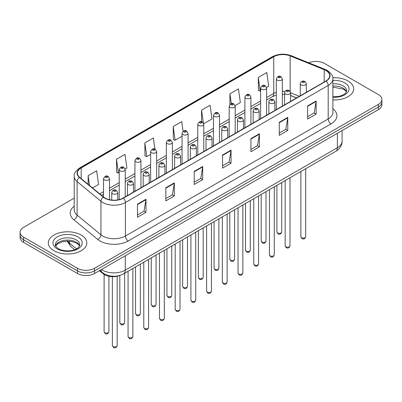 <?xml version="1.0" encoding="UTF-8"?>
<svg xmlns="http://www.w3.org/2000/svg" width="402" height="402" viewBox="0 0 402 402"><rect width="100%" height="100%" fill="white"/><g stroke="black" fill="none" stroke-linecap="round" stroke-linejoin="round"><path stroke-width="0.6" d="M296.53 97.947L290.586 95.54M119.932 275.405A12.03 6.945 180 0 1 103.098 273.732L99.41 270.692M348.031 80.983A19.251 11.115 0 0 0 332.806 77.767A19.251 11.115 0 0 1 348.031 80.983A19.251 11.115 0 0 1 353.67 88.842A19.251 11.115 0 0 0 348.031 80.983M81.189 235.044A19.251 11.115 0 0 0 60.21 232.632A19.251 11.115 0 0 0 48.33 242.898A19.251 11.115 0 0 0 53.968 250.758A19.251 11.115 0 0 0 74.943 253.17A19.251 11.115 0 0 0 86.827 242.898A19.251 11.115 0 0 0 81.189 235.044A19.251 11.115 0 0 0 60.21 232.632A19.251 11.115 0 0 0 48.33 242.898A19.251 11.115 0 0 0 53.968 250.758A19.251 11.115 0 0 0 74.943 253.17A19.251 11.115 0 0 0 86.827 242.898A19.251 11.115 0 0 0 81.189 235.044M325.916 70.501A12.834 7.407 180 0 1 329.675 75.742A12.834 7.407 180 0 1 325.916 80.983L123.158 198.04A12.834 7.407 180 0 1 103.57 197.05L79.747 177.408A12.834 7.407 180 0 1 77.425 173.156A12.834 7.407 180 0 1 81.184 167.92L273.742 56.747A12.834 7.407 180 0 1 290.179 55.918L324.203 69.672A12.834 7.407 180 0 1 325.916 70.501M326.143 70.37A13.155 7.593 0 0 0 324.384 69.521L290.36 55.767A13.155 7.593 0 0 0 273.516 56.617L80.958 167.79A13.155 7.593 0 0 0 79.485 177.513L103.309 197.156A13.155 7.593 0 0 0 123.384 198.171L326.143 81.114A13.155 7.593 0 0 0 326.143 70.37M74.219 198.136L23.623 227.346A12.03 6.945 0 0 0 20.1 232.261L20.1 237.497A12.03 6.945 0 0 0 23.623 242.411L77.501 273.516L77.501 270.898A12.03 6.945 0 0 0 94.515 270.898L378.377 107.012A12.03 6.945 0 0 0 381.9 102.103A12.03 6.945 0 0 1 378.377 107.012L94.515 270.898A12.03 6.945 0 0 1 77.501 270.898L23.623 239.788L77.501 270.898L77.501 268.28A12.03 6.945 0 0 0 94.515 268.28L378.377 104.394A12.03 6.945 0 0 0 381.9 99.48A12.03 6.945 0 0 0 378.377 94.57L324.499 63.461A12.03 6.945 0 0 0 308.771 62.818M20.1 234.879A12.03 6.945 0 0 0 23.623 239.788A12.03 6.945 0 0 1 20.1 234.879M137.479 204.146L137.479 217.246L145.986 212.336L145.986 199.236L137.479 204.146M137.479 214.924L144.032 211.14L145.951 199.673A3.206 1.854 -120 0 0 145.986 199.236M143.976 211.171L145.986 212.336M165.835 187.774L165.835 200.874L174.342 195.96L174.342 182.865L165.835 187.774M165.835 198.548L172.388 194.769L174.307 183.297A3.206 1.854 -120 0 0 174.342 182.865M172.332 194.799L174.342 195.96M194.196 171.403L194.196 184.503L202.703 179.588L202.703 166.493L194.196 171.403M194.196 182.176L200.749 178.393L202.668 166.925A3.206 1.854 -120 0 0 202.703 166.493M200.688 178.428L202.703 179.588M307.625 105.917L307.625 119.012L316.133 114.103L316.133 101.002L307.625 105.917M307.625 116.691L314.178 112.907L316.098 101.44A3.206 1.854 -120 0 0 316.133 101.002M314.118 112.942L316.133 114.103M279.264 122.288L279.264 135.384L287.772 130.474L287.772 117.374L279.264 122.288M279.264 133.062L285.817 129.278L287.742 117.811A3.206 1.854 -120 0 0 287.772 117.374M285.762 129.313L287.772 130.474M250.908 138.66L250.908 151.76L259.416 146.846L259.416 133.75L250.908 138.66M250.908 149.433L257.461 145.65L259.38 134.183A3.206 1.854 -120 0 0 259.416 133.75M257.406 145.685L259.416 146.846M222.552 155.031L222.552 168.131L231.06 163.217L231.06 150.122L222.552 155.031M222.552 165.805L229.105 162.021L231.024 150.554A3.206 1.854 -120 0 0 231.06 150.122M229.045 162.056L231.06 163.217M332.881 99.917A19.251 11.115 0 0 0 353.67 88.842A19.251 11.115 0 0 1 332.881 99.917M20.1 232.261A12.03 6.945 0 0 0 23.623 237.17L77.501 268.28M125.168 169.071L126.921 168.061L125.002 154.378L116.495 159.287L116.63 172.307M92.51 187.93L98.565 184.433L96.646 170.749L88.138 175.659L88.138 184.327M203.719 123.726L211.995 118.947L210.075 105.259L201.568 110.173L201.568 121.756M235.14 105.585L240.351 102.575L238.431 88.887L229.924 93.802L229.924 104.389M266.561 87.445L268.712 86.204L266.787 72.516L258.28 77.43L258.421 90.445M154.916 149.107L153.358 138.007L144.851 142.916L144.991 155.936M183.081 131.353L181.719 121.635L173.212 126.545L173.347 139.564M173.212 126.545L175.131 140.228L182.056 136.233M175.131 140.228L173.212 139.514M201.568 110.173L203.352 122.896M229.924 93.802L231.306 103.636M258.28 77.43L260.205 91.113L260.607 90.882M260.205 91.113L258.28 90.395M144.851 142.916L146.77 156.599L150.634 154.373M146.77 156.599L144.851 155.886M116.495 159.287L118.414 172.976L119.213 172.513M118.414 172.976L116.495 172.257M88.138 175.659L89.51 185.458M77.501 273.516A12.03 6.945 0 0 0 94.515 273.516L378.377 109.63A12.03 6.945 0 0 0 381.9 104.721L381.9 99.48M103.098 273.089L103.098 273.732M332.881 108.746A20.05 11.578 180 0 1 331.017 123.876L128.263 240.934A4.01 2.317 60 0 1 125.429 236.024L328.183 118.962A16.04 9.261 0 0 0 332.881 112.414L332.881 78.882A16.04 9.261 180 0 1 328.183 85.435A4.01 2.317 -120 0 0 326.143 81.114M128.263 240.934A20.05 11.578 180 0 1 99.907 240.934A20.05 11.578 180 0 1 97.661 239.391L73.832 219.748A20.05 11.578 180 0 1 74.219 206.161M102.741 236.024A16.04 9.261 0 0 0 125.429 236.024L125.429 202.492A16.04 9.261 180 0 1 100.942 201.256L77.119 181.614A16.04 9.261 180 0 1 74.219 176.302L74.219 209.834A16.04 9.261 0 0 0 77.119 215.145L100.942 234.788A16.04 9.261 0 0 0 102.741 236.024M332.881 78.882C333.419 76.38 331.575 73.586 327.354 70.501L325.243 69.476A4.01 1.879 112 0 0 324.384 69.521M325.243 69.476L291.219 55.722C284.576 53.371 278.269 53.712 272.305 56.747A4.01 2.317 60 0 1 273.516 56.617M80.958 167.79A4.01 2.317 -120 0 0 79.747 167.915C75.586 170.91 73.742 173.704 74.219 176.302M79.485 177.513A4.01 2.683 129.5 0 0 77.119 181.614L77.119 215.145A4.01 2.683 -50.5 0 1 73.832 219.748M291.219 55.722A4.01 1.879 112 0 0 290.36 55.767M103.309 197.156A4.01 2.683 129.5 0 0 100.942 201.256L100.942 234.788A4.01 2.683 -50.5 0 1 97.661 239.391M123.384 198.171A4.01 2.317 60 0 1 125.429 202.492L328.183 85.435L328.183 118.962A4.01 2.317 60 0 0 331.017 123.876M94.515 268.28L94.515 273.516M378.377 104.394L378.377 109.63M23.623 237.17L23.623 242.411M81.184 167.92L81.184 178.594M324.203 69.672L324.203 81.968M290.179 55.918L290.179 91.41M299.369 96.309L290.586 92.756M285.008 91.36A12.834 7.407 0 0 0 282.33 91.259M276.315 92.274A12.834 7.407 0 0 0 273.742 93.42L266.621 97.53M273.742 56.747L273.742 93.42A7.221 4.166 60 0 1 272.244 96.726L266.621 99.972M260.607 101.008L250.913 106.6M244.893 110.078L235.2 115.67M229.185 119.148L219.492 124.741M213.477 128.218L203.779 133.811M197.764 137.288L188.071 142.881M182.056 146.358L172.363 151.951M166.348 155.428L156.649 161.021M150.634 164.498L140.941 170.091M134.926 173.569L125.233 179.161M119.213 182.639L109.52 188.231M103.505 191.709L99.731 193.885M296.621 97.892L291.611 95.872A7.221 3.382 -68 0 1 290.586 94.802M222.552 155.448L231.024 150.554M250.908 139.077L259.38 134.183M279.264 122.7L287.742 117.811M307.625 106.329L316.098 101.44M194.196 171.82L202.668 166.925M165.835 188.191L174.307 183.297M137.479 204.563L145.951 199.673M101.52 269.471A16.04 9.261 0 0 0 102.6 270.159A16.04 9.261 0 0 0 125.283 270.159L337.399 147.7A16.04 9.261 0 0 0 342.097 141.147C342.218 145.127 340.097 148.534 335.74 151.368L123.625 273.832A8.02 4.633 60 0 0 125.283 270.159L125.283 255.752M337.399 133.288L337.399 147.7A8.02 4.633 60 0 1 335.74 151.368M100.872 269.848A8.02 5.367 129.5 0 0 102.269 272.455L99.832 270.445M67.662 241.12A16.04 9.261 0 0 0 69.506 243.115L69.506 241.2M74.677 249.707L70.973 246.647A8.02 5.367 129.5 0 1 69.506 243.115L76.496 248.883M305.691 236.713C304.897 238.878 303.671 239.512 301.997 238.612L300.877 236.713A2.407 1.387 0 0 0 301.585 237.698A2.407 1.387 0 0 0 304.208 237.999A2.407 1.387 0 0 0 305.691 236.713L305.691 168.714M301.158 84.892A3.01 1.739 180 0 1 300.279 83.666C301.048 81.199 302.621 80.48 304.997 81.521L306.294 83.666A3.01 1.739 180 0 1 304.435 85.269A3.01 1.739 180 0 1 301.158 84.892M303.992 81.621A1.005 0.578 0 0 0 302.575 81.621A1.005 0.578 0 0 0 302.575 82.44A1.005 0.578 0 0 0 303.992 82.44A1.005 0.578 0 0 0 303.992 81.621M277.621 232.934A2.407 1.387 0 0 0 280.244 233.235A2.407 1.387 0 0 0 281.732 231.949C280.938 234.115 279.707 234.748 278.038 233.848L276.918 231.949A2.407 1.387 0 0 0 277.621 232.934M282.33 106.143L282.33 78.903A3.01 1.739 180 0 1 280.475 80.506A3.01 1.739 180 0 1 277.199 80.129A3.01 1.739 180 0 1 276.315 78.903L276.315 109.615M278.616 77.671A1.005 0.578 0 0 0 280.033 77.671A1.005 0.578 0 0 0 280.033 76.852A1.005 0.578 0 0 0 278.616 76.852A1.005 0.578 0 0 0 278.616 77.671M346.444 91.812A12.226 7.055 0 0 0 343.067 88.108A12.226 7.055 0 0 0 332.881 86.093M332.881 96.792L338.157 96.535L341.479 95.661L344.378 94.174L345.645 93.058L346.645 90.807A12.226 7.055 0 0 0 343.067 85.812A12.226 7.055 0 0 0 332.881 83.802M332.881 97.239A14.628 8.447 0 0 0 347.624 92.48A14.628 8.447 0 0 0 344.765 82.867A14.628 8.447 0 0 0 332.881 80.44M289.983 245.783C289.189 247.949 287.958 248.582 286.289 247.682L285.169 245.783A2.407 1.387 0 0 0 285.872 246.768A2.407 1.387 0 0 0 288.495 247.069A2.407 1.387 0 0 0 289.983 245.783L289.983 177.784M285.45 93.962A3.01 1.739 180 0 1 284.566 92.736C285.335 90.269 286.907 89.551 289.289 90.591L290.586 92.736A3.01 1.739 180 0 1 288.726 94.339A3.01 1.739 180 0 1 285.45 93.962M288.284 90.691A1.005 0.578 0 0 0 286.867 90.691A1.005 0.578 0 0 0 286.867 91.51A1.005 0.578 0 0 0 288.284 91.51A1.005 0.578 0 0 0 288.284 90.691M274.27 254.853C273.481 257.019 272.249 257.652 270.581 256.752L269.461 254.853A2.407 1.387 0 0 0 270.164 255.838A2.407 1.387 0 0 0 272.787 256.139A2.407 1.387 0 0 0 274.27 254.853L274.27 186.855M269.737 103.033A3.01 1.739 180 0 1 268.858 101.806C269.626 99.339 271.199 98.621 273.576 99.661L274.873 101.806A3.01 1.739 180 0 1 273.018 103.409A3.01 1.739 180 0 1 269.737 103.033M272.576 99.761A1.005 0.578 0 0 0 271.154 99.761A1.005 0.578 0 0 0 271.154 100.58A1.005 0.578 0 0 0 272.576 100.58A1.005 0.578 0 0 0 272.576 99.761M258.561 263.923C257.767 266.089 256.536 266.722 254.868 265.822L253.747 263.923A2.407 1.387 0 0 0 254.456 264.908A2.407 1.387 0 0 0 257.074 265.209A2.407 1.387 0 0 0 258.561 263.923L258.561 195.925M254.029 112.103A3.01 1.739 180 0 1 253.149 110.877C253.918 108.409 255.491 107.691 257.868 108.731L259.164 110.877A3.01 1.739 180 0 1 257.305 112.48A3.01 1.739 180 0 1 254.029 112.103M256.863 108.831A1.005 0.578 0 0 0 255.446 108.831A1.005 0.578 0 0 0 255.446 109.651A1.005 0.578 0 0 0 256.863 109.651A1.005 0.578 0 0 0 256.863 108.831M242.853 272.993C242.059 275.159 240.828 275.792 239.16 274.893L238.039 272.993A2.407 1.387 0 0 0 238.743 273.978A2.407 1.387 0 0 0 241.366 274.28A2.407 1.387 0 0 0 242.853 272.993L242.853 204.995M238.321 121.173A3.01 1.739 180 0 1 237.436 119.947C238.205 117.479 239.778 116.761 242.155 117.801L243.451 119.947A3.01 1.739 180 0 1 241.597 121.55A3.01 1.739 180 0 1 238.321 121.173M241.155 117.902A1.005 0.578 0 0 0 239.738 117.902A1.005 0.578 0 0 0 239.738 118.716A1.005 0.578 0 0 0 241.155 118.716A1.005 0.578 0 0 0 241.155 117.902M261.913 242.004A2.407 1.387 0 0 0 264.536 242.305A2.407 1.387 0 0 0 266.018 241.019C265.23 243.185 263.998 243.818 262.325 242.919L261.21 241.019A2.407 1.387 0 0 0 261.913 242.004M266.621 115.213L266.621 87.973A3.01 1.739 180 0 1 264.762 89.576A3.01 1.739 180 0 1 261.486 89.199A3.01 1.739 180 0 1 260.607 87.973L260.607 118.685M262.903 86.742A1.005 0.578 0 0 0 264.32 86.742A1.005 0.578 0 0 0 264.32 85.922A1.005 0.578 0 0 0 262.903 85.922A1.005 0.578 0 0 0 262.903 86.742M246.2 251.074A2.407 1.387 0 0 0 248.823 251.376A2.407 1.387 0 0 0 250.31 250.089C249.516 252.255 248.285 252.888 246.617 251.989L245.496 250.089A2.407 1.387 0 0 0 246.2 251.074M250.913 124.283L250.913 97.043A3.01 1.739 180 0 1 249.054 98.646A3.01 1.739 180 0 1 245.778 98.269A3.01 1.739 180 0 1 244.893 97.043L244.893 127.756M247.195 95.812A1.005 0.578 0 0 0 248.612 95.812A1.005 0.578 0 0 0 248.612 94.993A1.005 0.578 0 0 0 247.195 94.993A1.005 0.578 0 0 0 247.195 95.812M230.492 260.144A2.407 1.387 0 0 0 233.115 260.446A2.407 1.387 0 0 0 234.597 259.159C233.808 261.325 232.577 261.958 230.909 261.059L229.788 259.159A2.407 1.387 0 0 0 230.492 260.144M235.2 133.353L235.2 106.113A3.01 1.739 180 0 1 233.346 107.716A3.01 1.739 180 0 1 230.065 107.339A3.01 1.739 180 0 1 229.185 106.113L229.185 136.826M231.487 104.882A1.005 0.578 0 0 0 232.904 104.882A1.005 0.578 0 0 0 232.904 104.063A1.005 0.578 0 0 0 231.487 104.063A1.005 0.578 0 0 0 231.487 104.882M79.596 245.873A12.226 7.055 0 0 0 76.219 242.165A12.226 7.055 0 0 0 63.953 240.416A12.226 7.055 0 0 0 55.556 245.873M76.219 239.873A12.226 7.055 0 0 0 62.898 238.346A12.226 7.055 0 0 0 55.355 244.863C54.712 245.245 55.742 246.542 58.436 248.753C64.722 252.426 78.691 251.406 79.802 244.863A12.226 7.055 0 0 0 76.219 239.873M57.235 248.873A14.628 8.447 0 0 0 77.923 248.873A14.628 8.447 0 0 0 77.923 236.929A14.628 8.447 0 0 0 57.235 236.929A14.628 8.447 0 0 0 57.235 248.873M227.14 282.063C226.351 284.229 225.12 284.862 223.447 283.963L222.331 282.063A2.407 1.387 0 0 0 223.035 283.048A2.407 1.387 0 0 0 225.658 283.35A2.407 1.387 0 0 0 227.14 282.063L227.14 214.065M222.607 130.243A3.01 1.739 180 0 1 221.728 129.017C222.497 126.55 224.07 125.831 226.447 126.871L227.743 129.017A3.01 1.739 180 0 1 225.884 130.62A3.01 1.739 180 0 1 222.607 130.243M225.447 126.972A1.005 0.578 0 0 0 224.025 126.972A1.005 0.578 0 0 0 224.025 127.786A1.005 0.578 0 0 0 225.447 127.786A1.005 0.578 0 0 0 225.447 126.972M211.432 291.133C210.638 293.299 209.407 293.932 207.739 293.033L206.618 291.133A2.407 1.387 0 0 0 207.321 292.118A2.407 1.387 0 0 0 209.944 292.42A2.407 1.387 0 0 0 211.432 291.133L211.432 223.135M206.899 139.313A3.01 1.739 180 0 1 206.015 138.087C206.784 135.62 208.362 134.901 210.738 135.941L212.035 138.087A3.01 1.739 180 0 1 210.176 139.69A3.01 1.739 180 0 1 206.899 139.313M209.733 136.042A1.005 0.578 0 0 0 208.316 136.042A1.005 0.578 0 0 0 208.316 136.856A1.005 0.578 0 0 0 209.733 136.856A1.005 0.578 0 0 0 209.733 136.042M195.724 300.204C194.93 302.369 193.699 303.002 192.03 302.103L190.91 300.204A2.407 1.387 0 0 0 191.613 301.188A2.407 1.387 0 0 0 194.236 301.49A2.407 1.387 0 0 0 195.724 300.204L195.724 232.205M191.186 148.383A3.01 1.739 180 0 1 190.307 147.157C191.076 144.69 192.648 143.971 195.025 145.011L196.322 147.157A3.01 1.739 180 0 1 194.467 148.76A3.01 1.739 180 0 1 191.186 148.383M194.025 145.112A1.005 0.578 0 0 0 192.608 145.112A1.005 0.578 0 0 0 192.608 145.926A1.005 0.578 0 0 0 194.025 145.926A1.005 0.578 0 0 0 194.025 145.112M214.784 269.214A2.407 1.387 0 0 0 217.402 269.516A2.407 1.387 0 0 0 218.889 268.229C218.095 270.395 216.864 271.028 215.196 270.129L214.075 268.229A2.407 1.387 0 0 0 214.784 269.214M219.492 142.424L219.492 115.183A3.01 1.739 180 0 1 217.633 116.786A3.01 1.739 180 0 1 214.356 116.409A3.01 1.739 180 0 1 213.477 115.183L213.477 145.896M215.773 113.952A1.005 0.578 0 0 0 217.191 113.952A1.005 0.578 0 0 0 217.191 113.133A1.005 0.578 0 0 0 215.773 113.133A1.005 0.578 0 0 0 215.773 113.952M199.07 278.284A2.407 1.387 0 0 0 201.693 278.586A2.407 1.387 0 0 0 203.181 277.3C202.387 279.465 201.156 280.099 199.487 279.199L198.367 277.3A2.407 1.387 0 0 0 199.07 278.284M203.779 151.494L203.779 124.253A3.01 1.739 180 0 1 201.925 125.856A3.01 1.739 180 0 1 198.648 125.479A3.01 1.739 180 0 1 197.764 124.253L197.764 154.966M200.065 123.022A1.005 0.578 0 0 0 201.482 123.022A1.005 0.578 0 0 0 201.482 122.203A1.005 0.578 0 0 0 200.065 122.203A1.005 0.578 0 0 0 200.065 123.022M183.362 287.355A2.407 1.387 0 0 0 185.985 287.656A2.407 1.387 0 0 0 187.468 286.37C186.679 288.536 185.448 289.169 183.779 288.269L182.659 286.37A2.407 1.387 0 0 0 183.362 287.355M188.071 160.564L188.071 133.323A3.01 1.739 180 0 1 186.216 134.926A3.01 1.739 180 0 1 182.935 134.549A3.01 1.739 180 0 1 182.056 133.323L182.056 164.036M184.352 132.092A1.005 0.578 0 0 0 185.774 132.092A1.005 0.578 0 0 0 185.774 131.273A1.005 0.578 0 0 0 184.352 131.273A1.005 0.578 0 0 0 184.352 132.092M180.011 309.274C179.217 311.439 177.991 312.073 176.317 311.173L175.197 309.274A2.407 1.387 0 0 0 175.905 310.259A2.407 1.387 0 0 0 178.528 310.56A2.407 1.387 0 0 0 180.011 309.274L180.011 241.275M175.478 157.453A3.01 1.739 180 0 1 174.599 156.227C175.367 153.76 176.94 153.041 179.317 154.082L180.614 156.227A3.01 1.739 180 0 1 178.754 157.83A3.01 1.739 180 0 1 175.478 157.453M178.312 154.182A1.005 0.578 0 0 0 176.895 154.182A1.005 0.578 0 0 0 176.895 154.996A1.005 0.578 0 0 0 178.312 154.996A1.005 0.578 0 0 0 178.312 154.182M164.302 318.344C163.508 320.51 162.277 321.143 160.609 320.243L159.488 318.344A2.407 1.387 0 0 0 160.192 319.329A2.407 1.387 0 0 0 162.815 319.63A2.407 1.387 0 0 0 164.302 318.344L164.302 250.345M159.77 166.523A3.01 1.739 180 0 1 158.885 165.297C159.654 162.83 161.227 162.112 163.609 163.152L164.9 165.297A3.01 1.739 180 0 1 163.046 166.9A3.01 1.739 180 0 1 159.77 166.523M162.604 163.252A1.005 0.578 0 0 0 161.187 163.252A1.005 0.578 0 0 0 161.187 164.066A1.005 0.578 0 0 0 162.604 164.066A1.005 0.578 0 0 0 162.604 163.252M148.589 327.414C147.8 329.58 146.569 330.213 144.901 329.313L143.78 327.414A2.407 1.387 0 0 0 144.484 328.399A2.407 1.387 0 0 0 147.107 328.7A2.407 1.387 0 0 0 148.589 327.414L148.589 259.416M144.057 175.594A3.01 1.739 180 0 1 143.177 174.367C143.946 171.9 145.519 171.182 147.896 172.222L149.192 174.367A3.01 1.739 180 0 1 147.338 175.97A3.01 1.739 180 0 1 144.057 175.594M146.896 172.322A1.005 0.578 0 0 0 145.474 172.322A1.005 0.578 0 0 0 145.474 173.136A1.005 0.578 0 0 0 146.896 173.136A1.005 0.578 0 0 0 146.896 172.322M132.881 336.484C132.087 338.65 130.856 339.283 129.188 338.383L128.067 336.484A2.407 1.387 0 0 0 128.776 337.469A2.407 1.387 0 0 0 131.394 337.77A2.407 1.387 0 0 0 132.881 336.484L132.881 268.486M128.349 184.664A3.01 1.739 180 0 1 127.469 183.438C128.238 180.97 129.811 180.252 132.188 181.292L133.484 183.438A3.01 1.739 180 0 1 131.625 185.041A3.01 1.739 180 0 1 128.349 184.664M131.183 181.392A1.005 0.578 0 0 0 129.766 181.392A1.005 0.578 0 0 0 129.766 182.207A1.005 0.578 0 0 0 131.183 182.207A1.005 0.578 0 0 0 131.183 181.392M117.173 345.554C116.379 347.72 115.148 348.353 113.48 347.454L112.359 345.554A2.407 1.387 0 0 0 113.062 346.539A2.407 1.387 0 0 0 115.686 346.841A2.407 1.387 0 0 0 117.173 345.554L117.173 276.254M112.64 193.734A3.01 1.739 180 0 1 111.756 192.508C112.525 190.04 114.098 189.322 116.474 190.362L117.771 192.508A3.01 1.739 180 0 1 115.917 194.111A3.01 1.739 180 0 1 112.64 193.734M115.474 190.463A1.005 0.578 0 0 0 114.057 190.463A1.005 0.578 0 0 0 114.057 191.277A1.005 0.578 0 0 0 115.474 191.277A1.005 0.578 0 0 0 115.474 190.463M167.649 296.425A2.407 1.387 0 0 0 170.272 296.726A2.407 1.387 0 0 0 171.76 295.44C170.966 297.606 169.734 298.239 168.066 297.339L166.946 295.44A2.407 1.387 0 0 0 167.649 296.425M172.363 169.634L172.363 142.393A3.01 1.739 180 0 1 170.503 143.996A3.01 1.739 180 0 1 167.227 143.62A3.01 1.739 180 0 1 166.348 142.393L166.348 173.106M168.644 141.162A1.005 0.578 0 0 0 170.061 141.162A1.005 0.578 0 0 0 170.061 140.343A1.005 0.578 0 0 0 168.644 140.343A1.005 0.578 0 0 0 168.644 141.162M151.941 305.495A2.407 1.387 0 0 0 154.564 305.796A2.407 1.387 0 0 0 156.051 304.51C155.257 306.676 154.026 307.309 152.358 306.409L151.237 304.51A2.407 1.387 0 0 0 151.941 305.495M156.649 178.704L156.649 151.464A3.01 1.739 180 0 1 154.795 153.067A3.01 1.739 180 0 1 151.514 152.69A3.01 1.739 180 0 1 150.634 151.464L150.634 182.176M152.936 150.232A1.005 0.578 0 0 0 154.353 150.232A1.005 0.578 0 0 0 154.353 149.413A1.005 0.578 0 0 0 152.936 149.413A1.005 0.578 0 0 0 152.936 150.232M136.233 314.565A2.407 1.387 0 0 0 138.856 314.866A2.407 1.387 0 0 0 140.338 313.58C139.549 315.746 138.318 316.379 136.645 315.48L135.524 313.58A2.407 1.387 0 0 0 136.233 314.565M140.941 187.774L140.941 160.534A3.01 1.739 180 0 1 139.082 162.137A3.01 1.739 180 0 1 135.806 161.76A3.01 1.739 180 0 1 134.926 160.534L134.926 191.246M137.223 159.303A1.005 0.578 0 0 0 138.64 159.303A1.005 0.578 0 0 0 138.64 158.483A1.005 0.578 0 0 0 137.223 158.483A1.005 0.578 0 0 0 137.223 159.303M120.52 323.635A2.407 1.387 0 0 0 123.143 323.937A2.407 1.387 0 0 0 124.63 322.65C123.836 324.816 122.605 325.449 120.937 324.55L119.816 322.65A2.407 1.387 0 0 0 120.52 323.635M125.233 196.844L125.233 169.604A3.01 1.739 180 0 1 123.374 171.207A3.01 1.739 180 0 1 120.097 170.83A3.01 1.739 180 0 1 119.213 169.604L119.213 199.593M121.515 168.373A1.005 0.578 0 0 0 122.932 168.373A1.005 0.578 0 0 0 122.932 167.554A1.005 0.578 0 0 0 121.515 167.554A1.005 0.578 0 0 0 121.515 168.373M104.811 332.705A2.407 1.387 0 0 0 107.434 333.007A2.407 1.387 0 0 0 108.917 331.72C108.128 333.886 106.897 334.519 105.229 333.62L104.108 331.72A2.407 1.387 0 0 0 104.811 332.705M109.52 199.729L109.52 178.674A3.01 1.739 180 0 1 107.666 180.277A3.01 1.739 180 0 1 104.384 179.9A3.01 1.739 180 0 1 103.505 178.674L103.505 196.995M105.801 177.443A1.005 0.578 0 0 0 107.223 177.443A1.005 0.578 0 0 0 107.223 176.624A1.005 0.578 0 0 0 105.801 176.624A1.005 0.578 0 0 0 105.801 177.443M272.305 56.747L79.747 167.915M291.611 95.872L290.586 95.49M284.566 94.359L282.33 94.304M276.315 95.113L272.244 96.726M260.607 103.445L250.913 109.042M244.893 112.515L235.2 118.113M229.185 121.585L219.492 127.183M213.477 130.655L203.779 136.253M197.764 139.725L188.071 145.323M182.056 148.795L172.363 154.393M166.348 157.865L156.649 163.463M150.634 166.936L140.941 172.533M134.926 176.006L125.233 181.603M119.213 185.076L109.52 190.674M103.505 194.146L101.475 195.322M123.625 273.832C117.168 277.073 110.716 277.073 104.259 273.832L102.269 272.455M342.097 141.147L342.097 130.58M70.973 246.647L67.129 241.12M300.877 236.713L300.877 171.493M300.279 95.782L300.279 83.666M306.294 92.309L306.294 83.666M281.732 231.949L281.732 182.553M282.33 78.903L281.033 76.757C279.289 75.496 277.717 76.209 276.315 78.903M276.918 231.949L276.918 185.327M346.383 91.952L345.645 90.842L343.564 89.209L332.881 87.108M285.169 245.783L285.169 180.563M284.566 104.852L284.566 92.736M290.586 101.379L290.586 92.736M269.461 254.853L269.461 189.633M268.858 113.922L268.858 101.806M274.873 110.45L274.873 101.806M253.747 263.923L253.747 198.704M253.149 122.992L253.149 110.877M259.164 119.52L259.164 110.877M238.039 272.993L238.039 207.774M237.436 132.062L237.436 119.947M243.451 128.59L243.451 119.947M266.018 241.019L266.018 191.623M266.621 87.973L265.325 85.827C263.581 84.566 262.009 85.279 260.607 87.973M261.21 241.019L261.21 194.397M250.31 250.089L250.31 200.693M250.913 97.043L249.617 94.897C247.868 93.636 246.295 94.349 244.893 97.043M245.496 250.089L245.496 203.467M234.597 259.159L234.597 209.764M235.2 106.113L233.904 103.967C232.16 102.706 230.587 103.42 229.185 106.113M229.788 259.159L229.788 212.537M79.541 246.009L78.802 244.903L76.722 243.27L72.42 241.647L67.566 241.12L62.395 241.728L57.566 243.828L55.617 246.009M222.331 282.063L222.331 216.844M221.728 141.132L221.728 129.017M227.743 137.66L227.743 129.017M206.618 291.133L206.618 225.914M206.015 150.202L206.015 138.087M212.035 146.73L212.035 138.087M190.91 300.204L190.91 234.984M190.307 159.272L190.307 147.157M196.322 155.8L196.322 147.157M218.889 268.229L218.889 218.834M219.492 115.183L218.196 113.037C216.452 111.776 214.879 112.49 213.477 115.183M214.075 268.229L214.075 221.608M203.181 277.3L203.181 227.904M203.779 124.253L202.482 122.107C200.739 120.846 199.166 121.56 197.764 124.253M198.367 277.3L198.367 230.678M187.468 286.37L187.468 236.974M188.071 133.323L186.774 131.178C185.031 129.916 183.458 130.63 182.056 133.323M182.659 286.37L182.659 239.748M175.197 309.274L175.197 244.054M174.599 168.343L174.599 156.227M180.614 164.87L180.614 156.227M159.488 318.344L159.488 253.124M158.885 177.413L158.885 165.297M164.9 173.94L164.9 165.297M143.78 327.414L143.78 262.194M143.177 186.483L143.177 174.367M149.192 183.01L149.192 174.367M128.067 336.484L128.067 271.265M127.469 195.553L127.469 183.438M133.484 192.081L133.484 183.438M112.359 345.554L112.359 276.687M111.756 200.085L111.756 192.508M117.771 199.9L117.771 192.508M171.76 295.44L171.76 246.044M172.363 142.393L171.066 140.248C169.317 138.986 167.745 139.7 166.348 142.393M166.946 295.44L166.946 248.818M156.051 304.51L156.051 255.114M156.649 151.464L155.353 149.318C153.609 148.057 152.036 148.77 150.634 151.464M151.237 304.51L151.237 257.888M140.338 313.58L140.338 264.184M140.941 160.534L139.645 158.388C137.901 157.127 136.328 157.84 134.926 160.534M135.524 313.58L135.524 266.958M124.63 322.65L124.63 273.254M125.233 169.604L123.937 167.458C122.188 166.197 120.615 166.91 119.213 169.604M119.816 322.65L119.816 275.455M108.917 331.72L108.917 276.295M109.52 178.674L108.223 176.528C106.48 175.267 104.907 175.981 103.505 178.674M104.108 331.72L104.108 274.455"/></g></svg>
